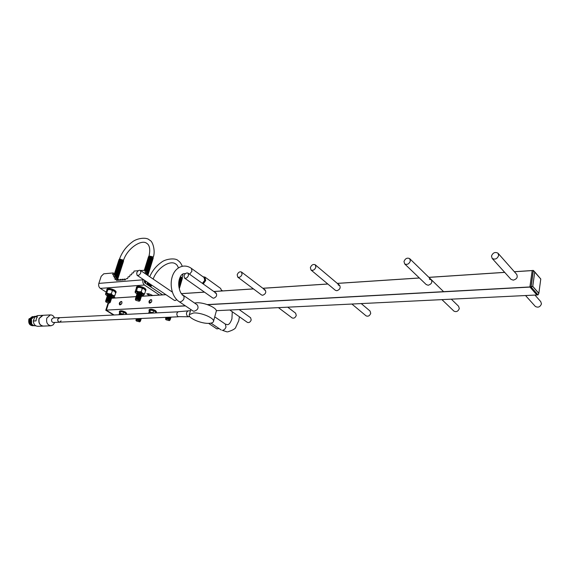 <?xml version="1.0" encoding="UTF-8"?>
<svg xmlns="http://www.w3.org/2000/svg" width="570" height="570" viewBox="0 0 570 570"><rect width="100%" height="100%" fill="white"/><g stroke="black" fill="none" stroke-linecap="round" stroke-linejoin="round"><path stroke-width="0.85" d="M29.234 318.616L28.778 319.542L29.448 324.095M42.843 326.09C39.508 325.171 38.254 322.641 39.081 318.48L42.415 315.367M32.568 325.741C29.448 325.299 28.229 323.169 28.906 319.343L32.212 316.685M32.918 325.727C29.79 325.285 28.571 323.147 29.248 319.328L32.554 316.663M33.26 325.712C30.139 325.27 28.913 323.133 29.597 319.314L32.903 316.649M33.609 325.691C30.481 325.249 29.262 323.119 29.939 319.293L33.245 316.628M33.837 325.691C30.78 325.164 29.597 323.026 30.281 319.278L33.48 316.614M33.787 325.669C30.979 324.871 29.925 322.734 30.63 319.264L33.431 316.635M31.428 318.723L31.628 323.781M35.789 325.791L35.012 325.826C31.799 325.313 30.545 323.09 31.257 319.143L34.635 316.371M37.492 315.609L34.777 316.899L37.463 316.763L36.373 318.616L36.017 320.896L33.324 321.017C33.68 324.401 35.212 326.161 37.919 326.311L42.964 326.097M34.777 316.899L33.324 321.017M202.599 283.511L204.944 280.312C205.371 278.317 204.815 277.198 203.276 276.956M203.027 276.778L204.915 277.077L205.692 280.518L203.269 283.988M182.293 295.139L183.419 295.41C184.865 298.21 183.825 300.39 180.305 301.958L179.194 301.687C167.829 294.355 168.015 268.798 183.162 266.147C186.119 265.827 188.848 266.568 191.363 268.363L204.081 277.54L204.708 280.326L202.4 283.368M192.995 310.992L194.071 311.248C197.933 309.98 198.973 307.843 197.184 304.829L183.462 295.438M193.579 312.959L189.361 314.583C187.416 317.796 201.132 323.86 209.019 323.34C211.449 323.226 212.909 322.677 213.401 321.694C215.424 318.544 201.481 312.346 193.579 312.959M213.508 321.302L216.172 311.598C218.21 308.349 204.352 302.114 196.465 302.798L194.584 303.048M221.616 290.971L220.654 288.441L204.979 277.12M188.456 316.785L177.89 316.635C176.351 314.576 176.501 312.937 178.346 311.712L178.46 311.704M189.91 316.721L187.665 316.514C185.913 314.148 186.091 312.267 188.178 310.864L188.357 310.849M177.99 311.818L59.337 317.704L57.891 319.008C57.57 320.86 58.147 321.908 59.622 322.15L61.075 320.846M59.864 317.675L57.834 318.972C57.499 320.896 58.097 321.979 59.629 322.228L60.042 322.128M53.267 317.925L51.656 319.271C51.321 321.181 51.92 322.264 53.452 322.506L59.522 322.235M54.513 317.868C53.587 315.844 52.205 314.861 50.367 314.918L46.811 318.089C46.013 322.62 47.431 325.185 51.065 325.769L53.224 324.815L54.699 322.449M43.014 315.303L39.195 318.473C38.397 322.969 39.815 325.506 43.448 326.09L50.801 325.784M137.092 275.303C138.588 275.745 139.835 274.861 140.833 272.66L140.405 270.394C138.909 269.945 137.662 270.828 136.657 273.03L137.092 275.303L174.32 300.326L175.154 300.525L176.828 299.692M212.71 297.953L213.686 298.217C216.45 297.02 217.263 295.331 216.115 293.151L215.161 292.909M261.502 294.939L262.663 295.274C265.577 294.084 266.425 292.346 265.2 290.052L264.081 289.752M121.175 301.437C119.429 302.271 118.902 303.382 119.6 304.779L120.078 304.893C121.83 304.067 122.358 302.948 121.659 301.551L121.175 301.437M119.778 304.865C119.329 303.404 119.907 302.328 121.51 301.651L121.816 301.68M150.922 299.585C149.105 300.426 148.563 301.566 149.304 303.012L149.839 303.14C151.656 302.307 152.19 301.16 151.456 299.72L150.922 299.585M149.475 303.097C148.991 301.594 149.582 300.497 151.25 299.806L151.62 299.849M335.331 290.265L336.82 290.743C339.962 289.56 340.867 287.743 339.549 285.285L338.138 284.886M426.196 284.537L428.177 285.257C431.576 284.102 432.58 282.207 431.176 279.564L429.331 278.994M492.188 258.452C495.081 259.856 497.24 258.88 498.672 255.51L497.952 253.158C495.059 251.733 492.893 252.702 491.461 256.072L492.188 258.452L511.005 279.378L513.306 280.148C516.933 279.043 518.037 277.091 516.612 274.284M514.34 271.719L532.188 270.543L529.886 286.938L536.876 294.989L529.886 286.938L532.195 270.486L533.306 270.422L534.745 271.904L533.399 270.493M185.279 305.791L106.312 310.108L108.599 303.019L106.348 310.222L114.1 314.989L105.799 310.251L113.551 315.011L105.764 310.137L185.45 305.905M215.489 293.144L216.287 293.293M264.402 289.995L265.378 290.201M338.445 285.15L339.741 285.463M429.623 279.279L431.405 279.792M536.89 294.975L216.258 310.679M207.316 304.587L531.069 286.888L532.708 286.318L534.745 271.904L532.772 286.354L538.842 293.301L540.78 279.036L533.356 270.529L531.09 287.002L538.016 294.889L538.8 293.372L532.729 286.432L531.012 287.038L207.623 304.693M540.773 278.987L538.85 293.301L540.78 279.036M537.98 294.911L536.876 294.989L538.052 294.875L538.835 293.358L537.93 294.925L530.976 286.881L533.278 270.415M119.536 304.252L121.581 303.853M108.093 302.927L105.799 310.251M144.908 270.365L146.269 271.291L146.675 273.401L145.286 272.453L144.88 270.344L140.548 270.486M138.368 270.686L134.064 271.071L133.494 272.866L132.083 272.994L131.513 274.79L130.11 274.911L129.561 276.707L128.157 276.828L127.58 278.623L126.184 278.737L124.794 280.105L124.196 278.937L122.807 280.283L122.229 279.101L120.84 280.447L120.27 279.264L118.888 280.604L118.318 279.428L116.928 280.754L116.38 279.557L115.012 279.671L115.582 277.896L114.214 278.01L114.805 276.236L113.444 276.357L114.014 274.59L112.653 274.704L113.223 272.945L103.761 273.799L101.175 276.322L98.845 283.39C98.332 285.534 98.824 287.195 100.313 288.392L106.177 292.096M113.223 272.945L114.62 273.864L114.321 274.79M145.286 272.453L144.965 273.486M143.141 279.371L142.999 279.813C142.5 282.043 142.992 283.782 144.481 285.029L159.522 295.06M113.936 297.013L115.439 297.96M152.874 295.545L149.112 293.899L146.761 293.778L150.138 295.723M162.607 294.861L145.072 283.119L144.538 280.312M146.355 274.434L146.675 273.401M114.014 274.59L115.411 275.502L115.104 276.436M114.805 276.236L116.202 277.148L115.888 278.096M115.582 277.896L116.978 278.808L116.679 279.749M124.196 278.937L125.272 279.642M122.229 279.101L123.305 279.806M120.27 279.264L121.339 279.963M118.318 279.428L119.387 280.127M116.38 279.557L117.449 280.255M216.814 328.869L219.051 328.555M184.039 275.78L184.53 278.096C186.162 278.609 187.487 277.718 188.513 275.417L188.022 273.115C186.39 272.595 185.058 273.486 184.039 275.78M247.359 322.363L247.394 322.392C249.019 322.955 250.294 322.15 251.199 319.984L250.615 317.754L239.136 309.567M237.184 274.754L237.747 277.113C239.557 277.733 240.989 276.82 242.058 274.37L241.495 272.025C239.692 271.398 238.253 272.31 237.184 274.754M292.075 317.896L292.132 317.939C293.928 318.602 295.303 317.775 296.265 315.459L295.631 313.187L287.736 307.187M403.98 261.509L404.686 263.924C407.172 265.007 409.06 264.038 410.343 261.003L409.645 258.609C407.158 257.512 405.263 258.481 403.98 261.509M453.77 310.964L453.934 311.12C456.363 312.239 458.152 311.377 459.306 308.534L458.565 306.225L451.326 299.179M310.358 267.608L310.999 270.009C313.094 270.814 314.726 269.866 315.88 267.166L315.246 264.779C313.151 263.967 311.519 264.908 310.358 267.608M365.99 315.78L366.09 315.858C368.149 316.706 369.695 315.858 370.735 313.322L370.037 311.02L361.238 303.589M535.109 306.183L535.344 306.446C538.144 307.878 540.182 307.023 541.471 303.867L540.738 301.608L534.974 295.082M119.465 260.12L123.141 261.466M119.8 259.022L123.498 260.355M149.29 256.016L152.568 256.778L153.188 257.405M119.501 259.599L123.191 260.775M119.622 259.571L123.32 260.91M118.767 260.305L119.351 259.628L122.928 260.59L123.384 261.78M119.322 260.148L123.013 261.331M118.581 260.861L119.173 260.184L122.749 261.145L123.206 262.335M119.144 260.704L122.963 262.022M119.258 260.682L122.835 261.887M118.403 261.409L118.995 260.732L122.571 261.701L123.027 262.891M118.959 261.26L122.657 262.435M119.08 261.238L122.792 262.578M118.225 261.965L118.809 261.288L122.393 262.257L122.849 263.44M118.781 261.815L122.479 262.991M118.902 261.794L122.614 263.133M118.047 262.521L118.631 261.844L122.215 262.806L122.664 263.995M118.603 262.371L122.308 263.547M118.717 262.35L122.436 263.689M117.869 263.076L118.446 262.399L122.03 263.361L122.486 264.551M118.417 262.927L122.13 264.102M118.539 262.898L122.258 264.245M117.691 263.632L118.268 262.955L121.852 263.917L122.308 265.107M118.239 263.483L121.951 264.658M118.353 263.454L122.08 264.801M117.513 264.188L118.083 263.511L121.674 264.473L122.13 265.656M118.054 264.038L121.773 265.214M118.175 264.01L121.902 265.356M117.335 264.737L117.904 264.067L121.496 265.029L121.951 266.211M117.876 264.594L121.595 265.777M117.997 264.565L121.724 265.912M117.149 265.292L117.719 264.623L121.317 265.584L121.773 266.767M117.698 265.15L121.417 266.333M117.812 265.128L121.545 266.475M116.971 265.848L117.541 265.178L121.139 266.14L121.595 267.323M117.513 265.706L120.747 266.439L121.367 267.031M117.634 265.684L121.239 266.888M116.793 266.411L117.356 265.734L120.961 266.703L121.417 267.879M117.335 266.261L121.196 267.587M117.449 266.24L121.061 267.444M116.615 266.967L117.178 266.29L120.783 267.259L121.232 268.434M117.149 266.817L120.883 268M117.27 266.796L121.018 268.149M116.437 267.522L116.992 266.853L120.598 267.815L121.054 268.99M116.971 267.373L120.213 268.107L120.84 268.705M117.085 267.351L120.698 268.563M116.252 268.078L116.807 267.408L120.42 268.37L120.876 269.553M116.786 267.936L120.035 268.669L120.662 269.268M116.907 267.907L120.519 269.118M116.073 268.634L116.629 267.964L120.242 268.933L120.698 270.109M116.608 268.491L120.341 269.674M116.722 268.47L120.484 269.824M115.895 269.19L116.444 268.527L120.063 269.489L120.519 270.665M116.423 269.047L119.672 269.781L120.306 270.387M116.544 269.026L120.163 270.237M115.717 269.752L116.266 269.083L119.885 270.045L120.334 271.22M116.244 269.61L119.493 270.344L120.127 270.942M116.358 269.582L119.985 270.793M115.532 270.308L116.081 269.639L119.7 270.608L120.156 271.776M116.059 270.166L119.807 271.356M116.18 270.144L119.949 271.505M115.354 270.864L115.895 270.201L119.522 271.163L119.978 272.339M115.881 270.729L119.13 271.463L119.771 272.061M115.995 270.7L119.629 271.911M115.176 271.427L115.717 270.757L119.344 271.726L119.8 272.895M115.696 271.284L118.952 272.018L119.586 272.624M115.81 271.263L119.451 272.474M114.99 271.983L115.532 271.32L119.166 272.282L119.615 273.458M115.518 271.847L119.273 273.037M115.632 271.819L119.408 273.187M114.812 272.546L115.347 271.876L118.98 272.845L119.436 274.013M115.332 272.403L118.596 273.137L119.23 273.75M115.446 272.382L119.087 273.593M114.634 273.101L115.168 272.439L118.802 273.401L119.258 274.569M115.154 272.966L118.41 273.7L119.052 274.305M115.268 272.945L118.909 274.156M114.449 273.664L114.983 273.002L118.624 273.963L119.073 275.132M114.969 273.529L118.731 274.719M115.083 273.5L118.874 274.868M114.378 273.707L118.439 274.526L118.895 275.695M114.791 274.084L118.553 275.274M114.898 274.063L118.695 275.431M114.527 274.134L118.261 275.082L118.717 276.251M114.606 274.647L117.869 275.381L118.517 275.994M114.72 274.626L118.375 275.837M114.349 274.697L118.083 275.645L118.532 276.813M114.834 275.125L118.189 276.4M114.855 275.139L118.339 276.557M114.99 275.232L117.897 276.208L118.353 277.369M115.34 275.716L118.011 276.963M115.332 275.738L118.161 277.12M115.297 275.852L117.719 276.771L118.168 277.932M115.154 276.279L117.833 277.526M115.154 276.293L117.976 277.683M115.112 276.414L117.534 277.334L117.99 278.495M117.655 278.089L116.195 277.177L117.798 278.245M116.152 277.305L117.862 278.317L117.812 279.058M117.47 278.652L116.009 277.733L117.62 278.808M115.959 277.868L117.684 278.88L117.627 279.613M116.928 278.972L117.449 280.176M116.743 279.535L117.47 280.233M108.108 294.996L111.3 295.773L112.005 296.421M107.374 294.733L107.502 295.146L107.965 294.498L111.699 295.459L112.148 296.592M107.908 295.573L111.122 296.343L111.827 296.991M107.979 295.025L111.841 296.236M107.338 295.709L107.78 295.068L111.513 296.037L111.962 297.162M107.794 295.595L111.656 296.806M107.153 296.279L107.588 295.645L111.335 296.607L111.777 297.732M107.609 296.165L110.943 296.899L111.642 297.561M107.523 296.714L110.751 297.49L111.456 298.139M107.709 296.144L111.478 297.383M106.968 296.856L107.402 296.215L111.15 297.177L111.599 298.31M107.352 297.284L110.566 298.06L111.278 298.709M107.416 296.742L111.292 297.953M106.79 297.426L107.217 296.785L110.965 297.747L111.414 298.88M107.174 297.853L110.38 298.63L111.093 299.286M107.231 297.312L111.107 298.523M106.604 297.996L107.032 297.355L110.779 298.324L111.228 299.45M107.046 297.882L110.922 299.1M106.419 298.566L106.847 297.932L110.594 298.894L111.043 300.019M106.861 298.459L110.744 299.67M106.961 298.438L110.195 299.207L110.908 299.856M106.234 299.143L106.654 298.502L110.409 299.471L110.858 300.589M106.675 299.029L110.559 300.248M106.604 299.578L109.832 300.354L110.544 301.01M106.775 299.008L110.01 299.777L110.73 300.433M106.049 299.713L106.469 299.079L110.224 300.041L110.673 301.167M106.49 299.606L110.373 300.817M106.419 300.148L109.647 300.924L110.359 301.58M105.863 300.283L106.284 299.649L110.038 300.618L110.487 301.737M106.248 300.718L109.461 301.502L110.174 302.157M106.305 300.176L110.188 301.395M105.678 300.86L106.098 300.226L109.86 301.188L110.302 302.307M106.113 300.753L110.003 301.965M105.635 301.601L105.906 300.796L109.675 301.765L110.231 302.214L109.568 303.012M106.348 302.243L105.885 301.872C105.842 300.988 106.968 301.053 109.276 302.057L109.44 303.041L106.348 302.243M118.945 259.749L119.536 259.072L123.106 260.034L123.562 261.231M149.005 256.614L152.867 257.804M148.457 256.799L148.991 256.094L152.788 257.063L153.216 258.267M153.017 257.975L152.389 257.348L149.105 256.586M148.278 257.362L148.813 256.664L152.61 257.633L153.038 258.837M148.827 257.184L152.689 258.374M152.838 258.545L152.211 257.918L148.927 257.148M148.107 257.932L148.635 257.234L152.432 258.196L152.86 259.4M148.649 257.747L152.518 258.944M152.667 259.115L152.04 258.488L148.749 257.718M147.929 258.502L148.449 257.804L152.254 258.766L152.689 259.97M148.471 258.317L152.34 259.514M152.489 259.685L151.862 259.058L148.571 258.288M147.751 259.072L148.271 258.374L152.083 259.336L152.511 260.54M148.293 258.887L152.169 260.084M152.318 260.262L151.684 259.628L148.392 258.858M147.573 259.635L148.093 258.944L151.905 259.906L152.333 261.11M148.114 259.457L151.99 260.654M152.14 260.832L151.506 260.198L148.214 259.428M147.402 260.205L147.915 259.514L151.727 260.476L152.154 261.68M147.936 260.027L151.812 261.224M151.969 261.402L151.335 260.768L148.036 259.998M147.224 260.775L147.737 260.084L151.556 261.046L151.983 262.25M147.758 260.597L151.641 261.794M151.791 261.972L151.157 261.338L147.858 260.568M147.046 261.345L147.559 260.654L151.378 261.616L151.805 262.82M147.58 261.167L151.463 262.364M151.62 262.542L150.979 261.908L147.68 261.138M146.868 261.915L147.381 261.224L151.2 262.193L151.627 263.39M147.402 261.737L151.285 262.934M151.442 263.119L150.801 262.478L147.502 261.708M146.69 262.485L147.202 261.794L151.022 262.763L151.449 263.96M147.224 262.314L151.114 263.511M151.264 263.689L150.63 263.048L147.324 262.286M146.511 263.062L147.024 262.364L150.843 263.333L151.278 264.53M147.046 262.884L150.936 264.081M151.093 264.259L150.452 263.618L147.145 262.856M146.34 263.632L146.839 262.941L150.672 263.903L151.1 265.1M146.861 263.454L150.758 264.651M150.915 264.836L150.273 264.188L146.967 263.425M146.162 264.202L146.661 263.511L150.494 264.473L150.922 265.67M146.682 264.024L150.587 265.228M150.737 265.406L150.095 264.765L146.789 263.995M145.984 264.772L146.483 264.081L150.316 265.05L150.744 266.24M146.504 264.601L149.924 265.321L146.611 264.573M145.806 265.342L146.305 264.658L150.138 265.62L150.565 266.81M146.326 265.171L149.746 265.891L146.433 265.143M145.628 265.919L146.127 265.228L149.96 266.197L150.387 267.387M146.148 265.741L149.568 266.468L146.248 265.713M145.45 266.489L145.941 265.798L149.782 266.767L150.209 267.957M145.97 266.318L149.39 267.038L146.07 266.29M145.272 267.059L145.763 266.375L149.604 267.337L150.038 268.527M145.792 266.888L149.212 267.615L145.892 266.86M145.094 267.636L145.585 266.952L149.433 267.914L149.86 269.104M145.614 267.465L149.525 268.669M149.682 268.855L149.034 268.199L145.713 267.437M144.915 268.206L145.407 267.522L149.255 268.491L149.682 269.674M145.428 268.043L149.347 269.24M149.511 269.432L148.856 268.776L145.535 268.014M144.737 268.784L145.222 268.099L149.076 269.061L149.504 270.251M145.25 268.613L149.169 269.817M149.333 270.009L148.677 269.353L145.35 268.584M144.559 269.353L145.044 268.669L148.898 269.639L149.326 270.821M145.072 269.19L148.998 270.394M149.155 270.579L148.499 269.923L145.172 269.161M144.381 269.931L144.865 269.247L148.72 270.216L149.148 271.398M144.894 269.76L148.82 270.964M148.977 271.156L148.321 270.501L144.994 269.731M144.167 270.166L144.68 269.824L148.542 270.786L148.97 271.968M144.801 270.301L148.642 271.541M148.799 271.733L148.143 271.078L144.944 270.273M144.887 270.351L148.364 271.363L148.791 272.546M145.549 270.8L148.464 272.118M148.627 272.31L145.578 270.821M145.877 271.028L148.186 271.94L148.613 273.123M146.604 271.648L148.286 272.695M148.449 272.887L146.618 271.669M146.718 271.883L148.513 272.966L148.435 273.693M146.811 272.367L148.107 273.272M148.271 273.465L146.811 272.382M146.818 272.567L148.335 273.543L148.257 274.27M146.775 273.002L147.929 273.849M148.093 274.042L146.768 273.016M146.732 273.18L148.164 274.12L148.079 274.847M146.618 273.586L147.751 274.427M147.915 274.619L146.611 273.607M146.561 273.764L147.986 274.704L147.901 275.424M146.44 274.163L147.573 275.004M147.737 275.203L146.433 274.184M146.383 274.341L147.936 275.51M145.785 281.58L144.459 280.547L145.614 281.373M144.41 280.711L145.849 281.658L145.749 282.357M144.317 281.131L144.93 281.466L144.317 281.145M144.303 281.323L145.671 282.236L145.571 282.941M144.367 282.022L145.493 282.82L145.528 283.425M142.322 294.305L142.315 294.334C142.265 293.579 141.189 292.937 139.087 292.417L137.057 292.666L137.178 293.151L137.584 292.488L141.531 293.45L141.959 294.597L142.315 294.334L141.959 294.612M137.634 293.001L141.139 293.721L137.726 292.973M137.007 293.728L137.399 293.073L141.353 294.042L141.773 295.189M137.456 293.586L141.481 294.811M141.659 295.032L140.954 294.327L137.541 293.564M136.821 294.32L137.213 293.664L141.168 294.626L141.595 295.773M137.27 294.177L141.296 295.403M141.481 295.623L140.769 294.911L137.363 294.149M137.206 294.726L140.804 295.802L141.232 296.949M136.643 294.904L137.028 294.248L140.989 295.217L141.41 296.357M137.085 294.761L141.118 295.987M141.303 296.215L140.59 295.502L137.299 294.697M136.458 295.495L136.843 294.84M136.907 295.353L140.412 296.072L136.992 295.324M136.28 296.079L136.657 295.424L140.626 296.393L141.182 296.87L141.047 297.533M136.722 295.937L140.754 297.162M140.94 297.39L140.227 296.678L136.807 295.916M136.095 296.671L136.479 296.015L140.441 296.977L140.861 298.117M136.536 296.528L140.049 297.248L136.629 296.5M135.909 297.255L136.294 296.599L140.263 297.568L140.683 298.709M136.351 297.12L140.391 298.345M140.576 298.573L139.864 297.853L136.444 297.091M135.731 297.846L136.109 297.191L140.077 298.16L140.498 299.3M136.166 297.704L139.686 298.431L136.258 297.675M135.546 298.431L135.924 297.782L139.899 298.751L140.32 299.884M135.988 298.295L140.028 299.521M140.213 299.749L139.493 299.036L136.073 298.267M135.368 299.022L135.738 298.374L139.714 299.336L140.277 299.82L140.135 300.476M135.803 298.887L139.315 299.606L135.888 298.858M135.446 299.906L135.553 298.958L139.529 299.927L140.092 300.411L139.287 301.202M136.03 300.39L135.689 300.126C135.475 299.1 136.622 299.122 139.137 300.198L139.116 301.224L136.03 300.39M144.645 282.677L145.079 283.119M145.094 283.14L144.673 282.713M142.023 293.856L141.574 293.343M146.177 281.409L145.927 281.78M111.827 295.452L112.19 295.844M147.345 282.891L147.544 282.328M147.174 283.433L147.68 282.784M147.673 283.29L148.927 283.262M147.78 283.269L148.962 283.283M147.01 283.974L147.516 283.326L149.255 283.475M147.502 283.839L151.278 285.078M147.616 283.81L151.136 284.936M146.782 284.266L147.345 283.874L150.915 284.793L151.307 285.869M147.338 284.38L150.972 285.477M147.445 284.359L151.114 285.627M147.046 284.444L150.751 285.335L151.143 286.418M147.63 284.829L150.808 286.026M147.651 284.843L150.943 286.168M147.794 284.943L150.587 285.884L150.972 286.959M148.649 285.513L150.779 286.717M148.685 285.541L150.637 286.567M149.062 285.791L151.036 287.109M139.878 318.53L140.883 319.343M139.842 318.53L140.712 319.157M136.358 318.687L136.187 319.25M139.515 318.544L140.94 319.399L140.819 320.027M138.282 318.602L140.541 319.713M138.211 318.602L140.719 319.905M137.513 318.637L140.27 319.556L140.648 320.582M136.579 319.143L140.37 320.276M136.672 319.122L139.878 319.856L140.548 320.468M136.016 319.806L136.373 319.2L140.099 320.119L140.469 321.145M136.408 319.706L139.714 320.404L140.377 321.031M136.501 319.685L140.199 320.839M135.952 320.497L136.202 319.756L139.928 320.682L140.427 321.081L139.807 321.822M136.615 321.088L136.209 320.76C136.202 319.934 137.306 320.005 139.543 320.96L139.686 321.851L136.615 321.088M180.149 277.198L181.994 278.253M180.334 276.842L182.379 277.953L182.315 278.666M180.419 276.692L182.307 277.875M182.143 278.431L180.141 277.219M180.07 277.369L181.787 278.124L182.151 279.222M179.899 277.733L181.83 278.808M181.987 278.987L179.892 277.754M179.828 277.904L181.623 278.68L181.987 279.777M179.678 278.274L181.239 278.944L179.678 278.295M179.614 278.445L181.46 279.236L181.83 280.333M179.486 278.823L181.075 279.5L179.479 278.844M179.429 278.994L181.296 279.799L181.666 280.889M179.315 279.378L181.338 280.476M181.495 280.661L179.308 279.393M179.265 279.557L181.132 280.355L181.502 281.445M179.165 279.941L180.754 280.611L179.165 279.956M179.123 280.119L180.968 280.91L181.338 282M181.174 281.78L179.037 280.526L181.018 281.594M179.001 280.682L180.804 281.466L181.174 282.556M181.011 282.335L178.93 281.096L180.854 282.15M178.902 281.259L180.64 282.022L181.011 283.112M178.845 281.658L180.263 282.285L178.845 281.673M178.823 281.844L180.911 282.969L180.847 283.675M180.683 283.454L178.773 282.257L180.526 283.269M178.759 282.428L180.754 283.532L180.683 284.231M178.731 282.834L180.362 283.824M180.526 284.01L178.724 282.855M178.716 283.026L180.59 284.088L180.519 284.786M178.695 283.44L179.771 283.96L178.695 283.454M178.695 283.632L180.426 284.651L180.355 285.342M178.688 284.052L180.035 284.943M180.198 285.128L178.688 284.074M178.688 284.245L180.263 285.207L180.191 285.905M178.702 284.679L179.871 285.506M180.035 285.691L178.702 284.701M178.709 284.879L180.099 285.769L180.027 286.461M178.738 285.328L179.272 285.634L178.738 285.349M178.752 285.527L179.935 286.325L179.856 287.016M178.795 285.998L179.55 286.625M179.707 286.81L178.795 286.019M178.816 286.197L179.771 286.888L179.692 287.579M178.887 286.71L179.386 287.18M179.543 287.373L178.887 286.731M178.916 286.895L179.607 287.451L179.529 288.135M169.596 317.184L170.423 317.839M170.608 318.067L169.561 317.191M169.162 317.205L170.665 318.131L170.523 318.737M167.972 317.262L170.252 318.416M170.444 318.644L167.901 317.262M165.756 317.982L166.07 317.355M166.946 317.305L170.002 318.281L170.352 319.314M166.148 317.853L170.088 318.986M170.273 319.221L169.603 318.552L165.899 317.932L169.832 318.858L170.181 319.891M165.585 318.552L165.899 317.932M165.977 318.423L169.44 319.115L166.055 318.402M165.635 319.371L165.727 318.509L169.661 319.428L170.159 319.863L169.418 320.589M166.184 319.82L165.877 319.585C165.72 318.63 166.853 318.666 169.276 319.685L169.254 320.618L166.184 319.82M179.379 287.935L179.023 287.522M170.373 317.148L170.686 318.167M171.085 317.12L170.858 317.59M179.251 288.527L179.393 289.076M179.051 287.643L179.365 288.698M140.69 318.488L140.989 319.464M141.396 318.459L141.161 318.908M107.495 295.153L107.388 294.704L109.283 294.49C111.364 295.011 112.433 295.638 112.49 296.386L112.511 296.343M114.705 295.93L115.746 292.681L114.235 291.135L112.404 290.55L111.357 293.799L113.915 297.034L114.705 295.93L108.884 293.849L111.357 293.799M113.587 297.234L112.048 297.369M106.733 292.937L105.956 294.056L108.884 293.849L106.733 292.937L107.787 289.695L110.245 289.638L112.404 290.55M107.787 289.695L106.54 290.978L105.493 294.213L105.806 294.633M107.146 295.83L105.999 294.875L105.956 294.056L105.493 294.213M115.382 292.196L114.235 291.135L110.245 289.638L107.68 289.638M137.178 293.123L137.049 292.695M144.616 293.899L145.642 290.565L144.132 288.969L142.308 288.363L141.275 291.705L143.74 295.046L144.616 293.899L138.724 291.755L141.275 291.705M143.391 295.239L141.852 295.403M136.487 290.821L135.617 291.975L138.724 291.755L136.487 290.821L137.52 287.487L140.07 287.43L142.308 288.363M137.52 287.487L136.109 288.812L135.069 292.139L135.532 292.752M136.814 293.863L135.653 292.902L135.617 291.975L135.069 292.139M145.065 289.809L144.132 288.969L140.07 287.43L137.577 287.365M126.412 314.084L126.626 313.429L125.664 312.168C122.814 310.764 120.776 310.429 119.55 311.163L119.522 311.248M126.184 314.384L125.428 312.916C122.578 311.519 120.541 311.184 119.315 311.911L119.636 312.688M156.28 312.56L156.479 311.89L155.567 310.621C152.639 309.154 150.523 308.826 149.219 309.617L149.183 309.724M156.002 312.909L155.339 311.391C152.411 309.93 150.288 309.596 148.984 310.394L149.283 311.184M122.179 314.583L120.89 314.647M119.643 314.711L119.159 314.213L120.042 313.407L120.598 311.647L119.714 312.453L119.159 314.213M120.598 311.647L123.747 312.246L123.191 314.013L120.042 313.407M123.191 314.013L123.676 314.512M123.747 312.246L125.999 313.65L125.756 314.405M123.426 314.526L121.545 313.949L119.522 314.049L119.65 314.711M151.99 313.108L150.63 313.172M150.373 310.087L153.629 310.7L153.088 312.51L149.247 312.552L149.319 313.236L148.82 312.723L149.825 311.897L150.373 310.087L149.368 310.921L148.82 312.723M153.309 313.037L149.825 311.897M153.088 312.51L153.572 313.03M153.629 310.7L155.874 312.146L155.638 312.923M227.045 331.882L222.371 330.336C224.088 330.087 225.307 328.954 226.012 326.952L225.278 324.052L214.733 316.842M191.363 268.363L191.962 271.17L189.618 274.256M504.692 272.353L428.897 277.341L504.678 272.339M419.342 277.968L337.276 283.376L419.328 277.961M262.848 288.263L327.793 283.988L262.863 288.27M253.443 288.89L213.8 291.498L253.429 288.883M204.431 292.118L181.595 293.621L204.416 292.104M165.884 294.654L141.574 296.25L165.87 294.647M136.066 296.614L111.756 298.217L136.059 296.607M532.18 270.593L514.382 271.762M504.728 272.396L428.939 277.383M419.385 278.01L337.326 283.411M327.85 284.031L262.905 288.306M253.486 288.926L213.85 291.534M204.48 292.154L181.623 293.657M165.934 294.683L141.524 296.293M136.08 296.649L111.699 298.252M151.314 302.185L149.212 302.314M121.496 303.967L119.586 304.081M151.399 302.064L149.219 302.2M534.753 271.911L540.759 278.965L534.753 271.911M142.999 279.813L98.845 283.39M144.481 285.029L100.313 288.392M148.236 293.636L147.894 294.768M115.639 293.037L114.541 291.113C109.91 288.983 107.345 288.769 106.854 290.465L106.733 289.752C108.321 288.755 110.951 289.182 114.627 291.035L115.902 292.781L115.624 293.073M107.424 288.741C109.447 288.256 111.898 288.791 114.791 290.344M115.945 292.652L116.102 292.161L114.826 290.415C111.15 288.562 108.521 288.135 106.932 289.14L106.889 289.261M114.826 290.365L115.974 291.441M145.564 290.814L144.459 288.947C139.743 286.746 137.071 286.532 136.437 288.306L136.33 287.594C138.025 286.503 140.762 286.931 144.545 288.862L145.542 290.885M137.057 286.525C139.215 285.998 141.759 286.539 144.702 288.156M145.799 290.486L144.737 288.228C140.961 286.297 138.225 285.869 136.529 286.959L136.487 287.102M136.415 288.334L136.529 286.959C138.211 285.812 140.94 286.211 144.73 288.163L145.806 289.204M37.228 315.623L42.536 315.345M34.407 316.379L35.411 316.329M185.407 273.671L184.495 273.564M232.268 311.733L231.926 318.844C230.529 322.755 229.019 324.708 227.402 324.693L225.278 324.052M59.102 322.171L178.218 316.799M239.436 316.785L238.766 320.661M179.194 301.687L193.023 311.006M221.267 330.044L210.986 323.112M221.609 290.173L222.621 290.907M189.361 314.583L190.808 309.517M227.686 331.861C232.959 330.215 235.688 328.584 235.873 326.966L238.737 320.775M183.419 295.41C177.013 292.267 177.534 274.213 184.082 273.6M178.346 311.712L188.178 310.864M188.228 310.857L190.458 310.743M42.75 315.317L50.367 314.918M59.33 317.625L53.152 317.932M536.869 294.989L216.265 310.686M532.188 270.529L514.332 271.705M105.742 310.151L113.544 315.011M208.591 323.347L216.835 328.89M140.434 270.408L172.375 292.118M184.53 278.096L212.745 297.975M229.838 310.023L247.394 322.392M188.057 273.144L216.151 293.18M237.747 277.113L261.559 294.982M278.416 307.643L292.132 317.939M241.559 272.075L265.257 290.094M404.686 263.924L426.36 284.694M441.95 299.635L453.934 311.12M409.816 258.773L443.603 291.662M310.999 270.009L335.431 290.344M351.889 304.045L366.09 315.858M315.345 264.865L339.649 285.37M525.54 295.545L535.344 306.446M498.201 253.436L516.855 274.562M149.347 239.963C146.597 236.906 136.743 238.11 131.998 242.207C126.219 246.532 122.051 252.154 119.486 259.079M123.519 260.376C127.252 248.242 141.716 238.901 146.825 243.404C147.851 243.932 151.171 246.575 149.005 256.094M119.75 259.549L119.351 259.628M119.572 260.105L119.173 260.184M119.394 260.654L118.995 260.732M119.208 261.21L118.809 261.288M119.03 261.765L118.631 261.844M118.845 262.321L118.446 262.399M118.667 262.877L118.268 262.955M118.489 263.433L118.083 263.511M118.303 263.988L117.904 264.067M118.125 264.544L117.719 264.623M117.94 265.1L117.541 265.178M117.762 265.656L117.356 265.734M117.577 266.211L117.178 266.29M117.399 266.767L116.992 266.853M117.213 267.33L116.807 267.408M117.035 267.886L116.629 267.964M116.85 268.442L116.444 268.527M116.672 268.997L116.266 269.083M116.487 269.56L116.081 269.639M116.309 270.116L115.895 270.201M116.123 270.679L115.717 270.757M115.938 271.235L115.532 271.32M115.76 271.797L115.347 271.876M115.575 272.353L115.168 272.439M115.397 272.916L114.983 273.002M115.211 273.479L114.798 273.557M115.026 274.035L114.62 274.12M114.848 274.597L114.435 274.683M108.393 294.405L107.965 294.498M108.207 294.975L107.78 295.068M108.022 295.545L107.588 295.645M107.837 296.115L107.402 296.215M107.645 296.692L107.217 296.785M107.459 297.262L107.032 297.355M107.274 297.832L106.847 297.932M107.089 298.409L106.654 298.502M106.903 298.979L106.469 299.079M106.711 299.549L106.284 299.649M106.526 300.126L106.098 300.226M106.341 300.696L105.906 300.796M119.935 258.994L119.536 259.072M149.411 255.98L148.991 256.094M149.233 256.55L148.813 256.664M149.055 257.12L148.635 257.234M148.877 257.683L148.449 257.804M148.699 258.253L148.271 258.374M148.521 258.823L148.093 258.944M148.343 259.393L147.915 259.514M148.164 259.963L147.737 260.084M147.986 260.533L147.559 260.654M147.808 261.103L147.381 261.224M147.63 261.673L147.202 261.794M147.452 262.25L147.024 262.364M147.274 262.82L146.839 262.941M147.096 263.39L146.661 263.511M146.917 263.96L146.483 264.081M146.739 264.537L146.305 264.658M146.554 265.107L146.127 265.228M146.376 265.677L145.941 265.798M146.198 266.254L145.763 266.375M146.02 266.824L145.585 266.952M145.842 267.401L145.407 267.522M145.663 267.971L145.222 268.099M145.478 268.548L145.044 268.669M145.3 269.126L144.865 269.247M145.122 269.695L144.68 269.824M138.033 292.353L137.584 292.488M137.855 292.937L137.399 293.073M137.669 293.522L137.213 293.664M137.484 294.113L137.028 294.248M137.114 295.288L136.657 295.424M136.935 295.873L136.479 296.015M136.75 296.464L136.294 296.599M136.565 297.055L136.109 297.191M136.38 297.64L135.924 297.782M136.194 298.231L135.738 298.374M136.009 298.822L135.553 298.958M149.611 240.155C153.28 241.295 155.532 252.289 153.152 257.362M178.161 260.682C175.852 257.654 165.514 258.744 161.303 262.371C156.209 265.948 152.34 270.729 149.703 276.707M153.159 279.058C157.149 267.743 170.359 259.635 175.717 264.017C176.75 264.53 177.655 265.834 178.431 267.921M147.908 283.24L147.516 283.326M147.737 283.782L147.345 283.874M147.573 284.33L147.174 284.416M136.793 319.093L136.373 319.2M136.622 319.649L136.202 319.756M166.176 318.359L165.727 318.509M178.424 260.875C179.963 261.865 181.246 263.668 182.272 266.297M182.984 273.971L182.25 277.811M116.138 292.047L114.812 290.351C111.129 288.484 108.507 288.078 106.932 289.14L106.839 290.493M144.73 288.163L145.998 289.859M105.999 294.875L105.621 294.391M135.653 292.902L135.339 292.51M119.55 311.163L119.315 311.911M149.219 309.617L148.984 310.394"/></g></svg>

